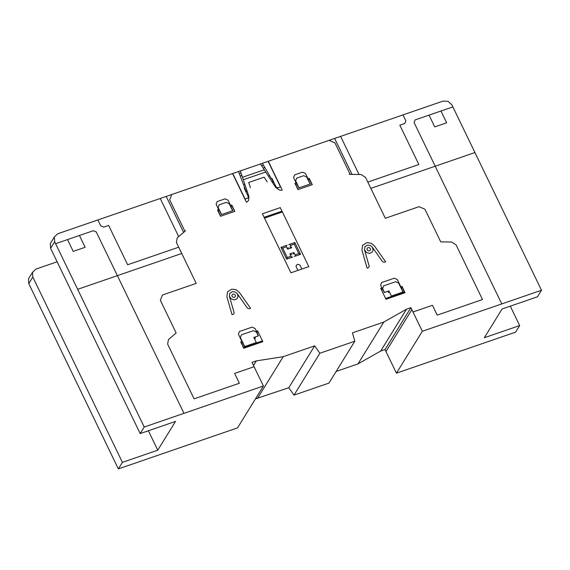 <?xml version="1.0" encoding="UTF-8"?>
<svg xmlns="http://www.w3.org/2000/svg" width="570" height="570" viewBox="0 0 570 570"><rect width="100%" height="100%" fill="white"/><g stroke="black" fill="none" stroke-linecap="round" stroke-linejoin="round"><path stroke-width="0.85" d="M148.371 430.756L157.762 450.179L122.4 462.356L32.825 277.048L32.547 272.275L35.924 269.097L57.128 261.794M54.371 236.949L57.748 233.764L443.111 101.09L448.155 101.374L451.924 104.944L541.5 290.244L422.32 331.277L410.906 307.672L406.538 309.175L383.845 322.036L352.41 332.859L354.818 341.216L319.877 353.243L314.668 345.855L283.24 356.678L256.365 360.881L251.997 362.385L263.404 385.99L144.224 427.023L54.649 241.723L54.371 236.949L50.324 243.504L50.595 248.278L140.177 433.578L175.532 421.408L157.762 450.179M510.285 306.154L519.676 325.577L484.322 337.746L502.092 308.976L537.453 296.799L541.5 290.244M122.4 462.356L118.353 468.911L237.533 427.878L263.404 385.99M144.224 427.023L140.177 433.578M32.825 277.048L28.771 283.603L118.353 468.911M32.547 272.275L28.5 278.83L28.771 283.603M54.649 241.723L50.595 248.278M519.676 325.577L515.629 332.132L396.442 373.165L385.035 349.56L380.66 351.063L357.967 363.924L336.15 371.433M256.365 360.881L253.508 365.505M255.46 398.857L288.798 387.735L294.006 395.124L328.947 383.097L354.818 341.216M283.24 356.678L257.369 398.558M314.668 345.855L288.798 387.735M319.877 353.243L294.006 395.124M383.845 322.036L357.967 363.924M406.538 309.175L380.66 351.063M410.906 307.672L385.035 349.56M422.32 331.277L396.442 373.165M402.983 114.905L405.84 120.812L404.8 123.462L399.834 125.172L418.85 164.509L367.807 182.087M340.611 136.38L359.043 174.513M334.654 138.432L352.046 174.413M268.306 161.274L282.193 189.995L281.295 190.309L279.179 189.974L275.552 187.231L265.734 172.033L243.312 179.75L240.34 170.9M232.553 173.586L246.44 202.307L248.57 200.512L248.891 196.408L243.312 179.75M166.205 196.422L183.604 232.41M160.248 198.474L178.681 236.607M97.876 219.949L100.733 225.855L103.669 227.138L108.635 225.428L127.651 264.765L178.702 247.195M412.993 312.004L432.466 305.299L437.219 315.132L482.505 299.542L456.057 244.829L451.654 242.029L440.731 241.88L424.942 209.226L419.071 206.661L385.306 218.289L365.505 177.334L361.109 174.541L349.246 174.377M262.35 163.326L271.349 178.588L271.94 178.382L276.721 188.271M260.519 163.953L265.734 172.033M308.057 178.795L305.499 173.508L302.556 172.168L294.576 174.912L293.579 177.605L296.136 182.899M267.195 181.873L264.145 177.163L248.691 182.486L250.422 187.651M271.548 178.517L273.386 182.315L272.56 182.599M269.66 175.724L268.399 176.159M263.183 168.093L264.822 167.523M263.475 165.236L261.73 165.834M248.912 197.847L244.131 187.958L244.73 187.751L238.509 171.534M230.594 205.471L228.036 200.177L225.086 198.837L217.106 201.588L216.115 204.281L218.673 209.568M244.53 187.815L246.368 191.62L247.188 191.335M244.829 184.274L243.561 184.709M240.219 175.995L241.865 175.432M241.032 172.959L239.293 173.558M264.273 169.775L242.478 177.277M298.901 187.915L296.4 182.806L294.947 183.312L297.989 189.603L312.289 184.68L309.246 178.389L307.793 178.887L310.237 184.01M310.087 184.06L299.051 187.858L295.659 180.833L296.649 178.132L303.739 175.688L306.689 177.035L310.087 184.06M295.146 183.241L298.188 189.539M295.716 184.423L296.97 183.989M308.363 180.07L309.624 179.636M312.089 184.751L309.047 178.453M276.129 187.038L277.889 187.808L280.469 186.917L268.107 161.339M294.227 244.131L294.847 242.542L300.554 254.341L298.794 253.572L294.227 244.131L290.458 245.435M308.819 266.646L280.29 207.63L262.414 213.786L290.942 272.802L308.819 266.646M219.507 210.665L218.246 211.092M221.431 214.584L218.937 209.482L217.476 209.981L220.519 216.279L234.819 211.356L231.776 205.058L230.323 205.556L232.767 210.679M217.676 209.917L220.718 216.208M221.588 214.534L218.189 207.501L219.179 204.801L226.276 202.364L229.218 203.704L232.617 210.736L221.588 214.534M234.626 211.42L231.584 205.129M232.154 206.311L230.893 206.739M232.752 173.515L245.114 199.087L247.694 198.196L248.32 196.614M301.865 269.04L299.963 265.1L298.203 264.338L296.614 264.886L295.994 266.468L297.896 270.408M288.691 244.658L294.847 242.542M286.482 246.803L282.706 248.1L280.946 247.33L287.102 245.207M291.619 257.419L289.902 253.878L291.669 254.655M293.258 254.106L293.878 252.51L289.902 253.878M295.588 256.051L293.878 252.51M294.398 256.464L300.554 254.341M282.706 248.1L287.273 257.54L286.653 259.129L292.809 257.013M287.273 257.54L291.042 256.236M285.912 245.62L287.622 249.161L291.598 247.793L289.881 244.252M286.653 259.129L280.946 247.33M287.622 249.161L288.242 247.572M291.598 247.793L289.831 247.024M295.018 254.868L298.794 253.572M282.385 211.955L264.509 218.111M264.124 217.327L282 211.171M384.194 262.264L385.612 261.772L374.476 245.976L371.091 243.226L366.852 242.642L362.613 245.321L361.957 250.287L367.101 268.149L368.519 267.658L369.225 266.283L364.508 249.888L364.914 246.789L367.565 245.107L370.208 245.47L372.331 247.195L382.548 261.694L384.194 262.264M395.673 281.708L383.582 285.869L382.62 288.62L384.472 292.453L388.904 290.928L391.376 296.037L402.962 292.047L398.637 283.105L395.673 281.708M394.347 278.16L381.594 282.556L380.625 285.299L381.907 287.95L380.717 288.356L385.99 299.271L405.063 292.709L402.021 286.411L400.824 286.824L397.311 279.549L394.347 278.16M385.612 298.488L404.479 291.99L401.822 286.482M382.064 287.893L384.294 292.517M387.914 291.27L388.483 292.453L389.481 292.111M382.199 288.185L380.86 288.648M381.423 289.831L382.769 289.368M400.674 286.874L403.118 291.997M402.392 287.665L401.244 288.057M238.403 334.262L241.915 341.537L240.725 341.943L243.768 348.242L262.834 341.672L257.562 330.757L256.372 331.17L255.089 328.519L252.125 327.13L239.371 331.519L238.403 334.262M240.925 341.879L243.582 347.387L262.457 340.889M244.722 346.531L256.308 342.541L253.835 337.433L258.267 335.901L256.415 332.068L253.451 330.678L241.359 334.839L240.397 337.583L244.722 346.531M242.072 341.48L244.566 346.581M241.495 343.055L242.642 342.663M256.215 331.22L258.452 335.844M254.826 337.091L255.396 338.274L254.405 338.616M258.267 332.232L256.928 332.695M257.704 331.049L256.358 331.512M232.026 314.654L233.451 314.163L234.149 312.788L229.432 296.393L229.838 293.286L232.489 291.612L235.139 291.975L237.255 293.7L247.473 308.199L249.119 308.769L250.543 308.277L239.407 292.474L236.016 289.731L231.783 289.147L227.537 291.826L226.881 296.785L232.026 314.654M185.571 230.729L177.234 237.847L176.408 242.442L196.201 283.39L162.429 295.018L160.362 300.319L176.144 332.966L168.464 339.528L167.637 344.123L194.085 398.843L239.371 383.247L234.619 373.414L254.085 366.709M184.915 231.292L169.696 199.814L171.77 194.513M329.089 140.348L334.968 142.913L350.18 174.392M452.872 106.911L415.131 119.907L414.091 122.55L501.771 303.924M429.039 115.119L434.739 126.925L446.659 122.821L440.952 111.015M67.517 239.585L73.224 251.391L85.137 247.287L79.437 235.481M77.655 289.325L181.745 253.486M183.953 413.343L96.273 231.976L93.338 230.693L55.596 243.689M370.849 188.378L474.931 152.546M372.331 247.195L373.143 249.917L372.068 252.303L369.474 253.386L366.66 252.645L364.508 249.888M237.255 293.7L238.075 296.421L236.992 298.801L234.398 299.891L231.584 299.15L229.432 296.393M367.18 249.76A1.788 1.582 -148.3 0 1 368.883 247.615A1.788 1.582 -148.3 0 1 370.179 250.294A1.788 1.582 -148.3 0 1 367.18 249.76M232.111 296.265A1.788 1.582 -148.3 0 1 233.807 294.113A1.788 1.582 -148.3 0 1 235.104 296.799A1.788 1.582 -148.3 0 1 232.111 296.265M411.861 309.638L385.983 351.526"/></g></svg>
